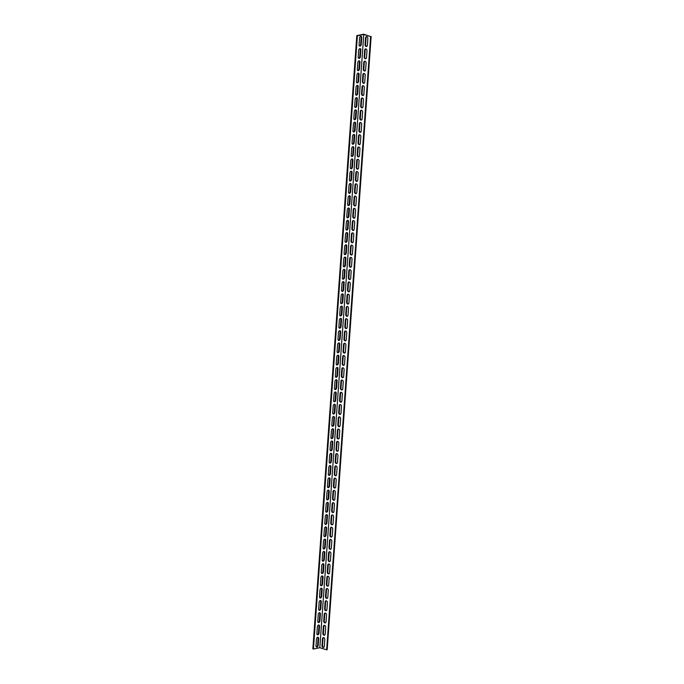 <?xml version="1.0" encoding="UTF-8"?>
<svg xmlns="http://www.w3.org/2000/svg" width="684" height="684" viewBox="0 0 684 684"><rect width="100%" height="100%" fill="white"/><g stroke="black" fill="none" stroke-linecap="round" stroke-linejoin="round"><path stroke-width="1.03" d="M370.608 36.577L363.734 34.2L356.809 35.628L312.853 648.851L313.434 649.03L319.813 647.714L326.653 649.8L370.608 36.577L363.768 34.491L319.813 647.714M313.434 649.03L357.39 35.799L363.768 34.491M319.052 633.068A1.59 1.026 -73 0 1 317.504 634.812A1.59 1.026 -73 0 1 316.889 633.512L317.376 626.766A1.59 1.026 -73 0 1 318.915 625.031A1.59 1.026 -73 0 1 319.539 626.322L319.052 633.068L318.47 632.888L318.958 626.151A1.59 1.026 107 0 0 318.607 625.005M320.813 608.538A1.59 1.026 -73 0 1 319.266 610.282A1.59 1.026 -73 0 1 318.65 608.982L319.129 602.236A1.59 1.026 -73 0 1 320.676 600.501A1.59 1.026 -73 0 1 321.292 601.792L320.813 608.538L320.232 608.367L320.719 601.621A1.59 1.026 107 0 0 320.368 600.475M322.566 584.008A1.59 1.026 -73 0 1 321.027 585.752A1.59 1.026 -73 0 1 320.403 584.452L320.89 577.715A1.59 1.026 -73 0 1 322.438 575.971A1.59 1.026 -73 0 1 323.053 577.262L322.566 584.008L321.993 583.837L322.472 577.091A1.59 1.026 107 0 0 322.121 575.945M324.327 559.478A1.59 1.026 -73 0 1 322.78 561.222A1.59 1.026 -73 0 1 322.164 559.931L322.643 553.185A1.59 1.026 -73 0 1 324.19 551.441A1.59 1.026 -73 0 1 324.814 552.74L324.327 559.478L323.746 559.307L324.233 552.561A1.59 1.026 107 0 0 323.883 551.415M326.088 534.956A1.59 1.026 -73 0 1 324.541 536.692A1.59 1.026 -73 0 1 323.925 535.401L324.404 528.655A1.59 1.026 -73 0 1 325.952 526.911A1.59 1.026 -73 0 1 326.567 528.21L326.088 534.956L325.507 534.777L325.986 528.031A1.59 1.026 107 0 0 325.644 526.885M327.841 510.426A1.59 1.026 -73 0 1 326.302 512.171A1.59 1.026 -73 0 1 325.678 510.871L326.165 504.125A1.59 1.026 -73 0 1 327.713 502.381A1.59 1.026 -73 0 1 328.329 503.68L327.841 510.426L327.268 510.247L327.747 503.501A1.59 1.026 107 0 0 327.397 502.364M329.603 485.896A1.59 1.026 -73 0 1 328.055 487.641A1.59 1.026 -73 0 1 327.439 486.341L327.918 479.595A1.59 1.026 -73 0 1 329.466 477.851A1.59 1.026 -73 0 1 330.09 479.151L329.603 485.896L329.021 485.717L329.508 478.971A1.59 1.026 107 0 0 329.158 477.834M331.364 461.367A1.59 1.026 -73 0 1 329.816 463.111A1.59 1.026 -73 0 1 329.201 461.811L329.679 455.065A1.59 1.026 -73 0 1 331.227 453.321A1.59 1.026 -73 0 1 331.843 454.621L331.364 461.367L330.782 461.187L331.261 454.441A1.59 1.026 107 0 0 330.919 453.304M333.117 436.837A1.59 1.026 -73 0 1 331.569 438.581A1.59 1.026 -73 0 1 330.953 437.281L331.441 430.535A1.59 1.026 -73 0 1 332.98 428.791A1.59 1.026 -73 0 1 333.604 430.091L333.117 436.837L332.535 436.657L333.022 429.911A1.59 1.026 107 0 0 332.672 428.774M334.878 412.307A1.59 1.026 -73 0 1 333.33 414.051A1.59 1.026 -73 0 1 332.715 412.751L333.193 406.005A1.59 1.026 -73 0 1 334.741 404.261A1.59 1.026 -73 0 1 335.357 405.561L334.878 412.307L334.296 412.127L334.784 405.381A1.59 1.026 107 0 0 334.433 404.244M336.639 387.777A1.59 1.026 -73 0 1 335.092 389.521A1.59 1.026 -73 0 1 334.467 388.221L334.955 381.475A1.59 1.026 -73 0 1 336.502 379.74A1.59 1.026 -73 0 1 337.118 381.031L336.639 387.777L336.058 387.606L336.537 380.86A1.59 1.026 107 0 0 336.195 379.714M338.392 363.247A1.59 1.026 -73 0 1 336.844 364.991A1.59 1.026 -73 0 1 336.229 363.691L336.716 356.954A1.59 1.026 -73 0 1 338.255 355.21A1.59 1.026 -73 0 1 338.879 356.501L338.392 363.247L337.81 363.076L338.298 356.33A1.59 1.026 107 0 0 337.947 355.184M340.153 338.717A1.59 1.026 -73 0 1 338.606 340.461A1.59 1.026 -73 0 1 337.99 339.17L338.469 332.424A1.59 1.026 -73 0 1 340.016 330.68A1.59 1.026 -73 0 1 340.632 331.971L340.153 338.717L339.572 338.546L340.059 331.8A1.59 1.026 107 0 0 339.709 330.654M341.906 314.195A1.59 1.026 -73 0 1 340.367 315.931A1.59 1.026 -73 0 1 339.743 314.64L340.23 307.894A1.59 1.026 -73 0 1 341.778 306.15A1.59 1.026 -73 0 1 342.393 307.449L341.906 314.195L341.333 314.016L341.812 307.27A1.59 1.026 107 0 0 341.461 306.124M343.667 289.665A1.59 1.026 -73 0 1 342.12 291.401A1.59 1.026 -73 0 1 341.504 290.11L341.991 283.364A1.59 1.026 -73 0 1 343.53 281.62A1.59 1.026 -73 0 1 344.155 282.919L343.667 289.665L343.086 289.486L343.573 282.74A1.59 1.026 107 0 0 343.223 281.603M345.429 265.136A1.59 1.026 -73 0 1 343.881 266.88A1.59 1.026 -73 0 1 343.265 265.58L343.744 258.834A1.59 1.026 -73 0 1 345.292 257.09A1.59 1.026 -73 0 1 345.907 258.39L345.429 265.136L344.847 264.956L345.334 258.21A1.59 1.026 107 0 0 344.984 257.073M347.181 240.606A1.59 1.026 -73 0 1 345.642 242.35A1.59 1.026 -73 0 1 345.018 241.05L345.506 234.304A1.59 1.026 -73 0 1 347.053 232.56A1.59 1.026 -73 0 1 347.669 233.86L347.181 240.606L346.608 240.426L347.087 233.68A1.59 1.026 107 0 0 346.737 232.543M348.943 216.076A1.59 1.026 -73 0 1 347.395 217.82A1.59 1.026 -73 0 1 346.779 216.52L347.267 209.774A1.59 1.026 -73 0 1 348.806 208.03A1.59 1.026 -73 0 1 349.43 209.33L348.943 216.076L348.361 215.896L348.849 209.15A1.59 1.026 107 0 0 348.498 208.013M350.704 191.546A1.59 1.026 -73 0 1 349.156 193.29A1.59 1.026 -73 0 1 348.541 191.99L349.02 185.244A1.59 1.026 -73 0 1 350.567 183.5A1.59 1.026 -73 0 1 351.183 184.8L350.704 191.546L350.123 191.366L350.601 184.62A1.59 1.026 107 0 0 350.259 183.483M352.457 167.016A1.59 1.026 -73 0 1 350.918 168.76A1.59 1.026 -73 0 1 350.293 167.46L350.781 160.714A1.59 1.026 -73 0 1 352.328 158.979A1.59 1.026 -73 0 1 352.944 160.27L352.457 167.016L351.884 166.845L352.363 160.099A1.59 1.026 107 0 0 352.012 158.953M354.218 142.486A1.59 1.026 -73 0 1 352.67 144.23A1.59 1.026 -73 0 1 352.055 142.93L352.534 136.184A1.59 1.026 -73 0 1 354.081 134.449A1.59 1.026 -73 0 1 354.705 135.74L354.218 142.486L353.637 142.315L354.124 135.569A1.59 1.026 107 0 0 353.773 134.423M355.979 117.956A1.59 1.026 -73 0 1 354.432 119.7A1.59 1.026 -73 0 1 353.816 118.409L354.295 111.663A1.59 1.026 -73 0 1 355.842 109.919A1.59 1.026 -73 0 1 356.458 111.21L355.979 117.956L355.398 117.785L355.877 111.039A1.59 1.026 107 0 0 355.535 109.893M357.732 93.434A1.59 1.026 -73 0 1 356.184 95.17A1.59 1.026 -73 0 1 355.569 93.879L356.056 87.133A1.59 1.026 -73 0 1 357.604 85.389A1.59 1.026 -73 0 1 358.219 86.688L357.732 93.434L357.159 93.255L357.638 86.509A1.59 1.026 107 0 0 357.287 85.363M359.493 68.904A1.59 1.026 -73 0 1 357.946 70.64A1.59 1.026 -73 0 1 357.33 69.349L357.809 62.603A1.59 1.026 -73 0 1 359.356 60.859A1.59 1.026 -73 0 1 359.972 62.159L359.493 68.904L358.912 68.725L359.399 61.979A1.59 1.026 107 0 0 359.049 60.842M361.255 44.374A1.59 1.026 -73 0 1 359.707 46.119A1.59 1.026 -73 0 1 359.083 44.819L359.57 38.073A1.59 1.026 -73 0 1 361.118 36.329A1.59 1.026 -73 0 1 361.733 37.629L361.255 44.374L360.673 44.195L361.152 37.449A1.59 1.026 107 0 0 360.81 36.312M360.374 56.635A1.59 1.026 -73 0 1 358.826 58.379A1.59 1.026 -73 0 1 358.211 57.08L358.69 50.334A1.59 1.026 -73 0 1 360.237 48.598A1.59 1.026 -73 0 1 360.853 49.889L360.374 56.635L359.793 56.456L360.28 49.718A1.59 1.026 107 0 0 359.929 48.573M358.613 81.165A1.59 1.026 -73 0 1 357.065 82.909A1.59 1.026 -73 0 1 356.45 81.61L356.937 74.864A1.59 1.026 -73 0 1 358.476 73.12A1.59 1.026 -73 0 1 359.1 74.419L358.613 81.165L358.031 80.986L358.519 74.24A1.59 1.026 107 0 0 358.168 73.102M356.851 105.695A1.59 1.026 -73 0 1 355.312 107.439A1.59 1.026 -73 0 1 354.688 106.14L355.176 99.394A1.59 1.026 -73 0 1 356.723 97.65A1.59 1.026 -73 0 1 357.339 98.949L356.851 105.695L356.279 105.516L356.757 98.77A1.59 1.026 107 0 0 356.407 97.632M355.099 130.225A1.59 1.026 -73 0 1 353.551 131.969A1.59 1.026 -73 0 1 352.935 130.67L353.414 123.924A1.59 1.026 -73 0 1 354.962 122.18A1.59 1.026 -73 0 1 355.577 123.479L355.099 130.225L354.517 130.046L355.005 123.3A1.59 1.026 107 0 0 354.654 122.162M353.337 154.755A1.59 1.026 -73 0 1 351.79 156.499A1.59 1.026 -73 0 1 351.174 155.2L351.661 148.454A1.59 1.026 -73 0 1 353.201 146.709A1.59 1.026 -73 0 1 353.825 148.009L353.337 154.755L352.756 154.575L353.243 147.829A1.59 1.026 107 0 0 352.893 146.692M351.585 179.285A1.59 1.026 -73 0 1 350.037 181.021A1.59 1.026 -73 0 1 349.413 179.73L349.9 172.984A1.59 1.026 -73 0 1 351.448 171.239A1.59 1.026 -73 0 1 352.063 172.539L351.585 179.285L351.003 179.105L351.482 172.359A1.59 1.026 107 0 0 351.131 171.222M349.823 203.815A1.59 1.026 -73 0 1 348.276 205.551A1.59 1.026 -73 0 1 347.66 204.26L348.139 197.514A1.59 1.026 -73 0 1 349.686 195.769A1.59 1.026 -73 0 1 350.302 197.069L349.823 203.815L349.242 203.635L349.729 196.889A1.59 1.026 107 0 0 349.379 195.744M348.062 228.336A1.59 1.026 -73 0 1 346.514 230.081A1.59 1.026 -73 0 1 345.899 228.789L346.386 222.043A1.59 1.026 -73 0 1 347.925 220.299A1.59 1.026 -73 0 1 348.549 221.59L348.062 228.336L347.481 228.165L347.968 221.419A1.59 1.026 107 0 0 347.617 220.274M346.309 252.866A1.59 1.026 -73 0 1 344.762 254.61A1.59 1.026 -73 0 1 344.137 253.311L344.625 246.565A1.59 1.026 -73 0 1 346.172 244.829A1.59 1.026 -73 0 1 346.788 246.12L346.309 252.866L345.728 252.695L346.207 245.949A1.59 1.026 107 0 0 345.865 244.804M344.548 277.396A1.59 1.026 -73 0 1 343 279.14A1.59 1.026 -73 0 1 342.385 277.841L342.864 271.095A1.59 1.026 -73 0 1 344.411 269.359A1.59 1.026 -73 0 1 345.027 270.65L344.548 277.396L343.966 277.225L344.454 270.479A1.59 1.026 107 0 0 344.103 269.334M342.787 301.926A1.59 1.026 -73 0 1 341.239 303.67A1.59 1.026 -73 0 1 340.623 302.371L341.111 295.625A1.59 1.026 -73 0 1 342.658 293.881A1.59 1.026 -73 0 1 343.274 295.18L342.787 301.926L342.214 301.747L342.693 295.001A1.59 1.026 107 0 0 342.342 293.863M341.034 326.456A1.59 1.026 -73 0 1 339.486 328.2A1.59 1.026 -73 0 1 338.871 326.901L339.349 320.155A1.59 1.026 -73 0 1 340.897 318.411A1.59 1.026 -73 0 1 341.513 319.71L341.034 326.456L340.452 326.277L340.931 319.531A1.59 1.026 107 0 0 340.589 318.393M339.273 350.986A1.59 1.026 -73 0 1 337.725 352.73A1.59 1.026 -73 0 1 337.109 351.431L337.588 344.685A1.59 1.026 -73 0 1 339.136 342.94A1.59 1.026 -73 0 1 339.76 344.24L339.273 350.986L338.691 350.807L339.178 344.061A1.59 1.026 107 0 0 338.828 342.923M337.511 375.516A1.59 1.026 -73 0 1 335.972 377.26A1.59 1.026 -73 0 1 335.348 375.961L335.835 369.215A1.59 1.026 -73 0 1 337.383 367.47A1.59 1.026 -73 0 1 337.999 368.77L337.511 375.516L336.938 375.336L337.417 368.591A1.59 1.026 107 0 0 337.067 367.453M335.758 400.046A1.59 1.026 -73 0 1 334.211 401.782A1.59 1.026 -73 0 1 333.595 400.491L334.074 393.745A1.59 1.026 -73 0 1 335.622 392A1.59 1.026 -73 0 1 336.237 393.3L335.758 400.046L335.177 399.866L335.664 393.12A1.59 1.026 107 0 0 335.314 391.983M333.997 424.576A1.59 1.026 -73 0 1 332.45 426.312A1.59 1.026 -73 0 1 331.834 425.021L332.321 418.275A1.59 1.026 -73 0 1 333.86 416.53A1.59 1.026 -73 0 1 334.485 417.83L333.997 424.576L333.416 424.396L333.903 417.65A1.59 1.026 107 0 0 333.553 416.505M332.236 449.097A1.59 1.026 -73 0 1 330.697 450.841A1.59 1.026 -73 0 1 330.073 449.55L330.56 442.804A1.59 1.026 -73 0 1 332.108 441.06A1.59 1.026 -73 0 1 332.723 442.36L332.236 449.097L331.663 448.926L332.142 442.18A1.59 1.026 107 0 0 331.791 441.035M330.483 473.627A1.59 1.026 -73 0 1 328.936 475.371A1.59 1.026 -73 0 1 328.32 474.072L328.799 467.334A1.59 1.026 -73 0 1 330.346 465.59A1.59 1.026 -73 0 1 330.962 466.881L330.483 473.627L329.902 473.456L330.389 466.71A1.59 1.026 107 0 0 330.039 465.565M328.722 498.157A1.59 1.026 -73 0 1 327.174 499.901A1.59 1.026 -73 0 1 326.559 498.602L327.046 491.856A1.59 1.026 -73 0 1 328.585 490.12A1.59 1.026 -73 0 1 329.209 491.411L328.722 498.157L328.14 497.986L328.628 491.24A1.59 1.026 107 0 0 328.277 490.095M326.961 522.687A1.59 1.026 -73 0 1 325.422 524.431A1.59 1.026 -73 0 1 324.797 523.132L325.285 516.386A1.59 1.026 -73 0 1 326.832 514.642A1.59 1.026 -73 0 1 327.448 515.941L326.961 522.687L326.388 522.508L326.867 515.77A1.59 1.026 107 0 0 326.516 514.625M325.208 547.217A1.59 1.026 -73 0 1 323.66 548.961A1.59 1.026 -73 0 1 323.045 547.662L323.523 540.916A1.59 1.026 -73 0 1 325.071 539.172A1.59 1.026 -73 0 1 325.687 540.471L325.208 547.217L324.626 547.038L325.114 540.292A1.59 1.026 107 0 0 324.763 539.154M323.447 571.747A1.59 1.026 -73 0 1 321.899 573.491A1.59 1.026 -73 0 1 321.283 572.192L321.771 565.446A1.59 1.026 -73 0 1 323.31 563.701A1.59 1.026 -73 0 1 323.934 565.001L323.447 571.747L322.865 571.567L323.352 564.822A1.59 1.026 107 0 0 323.002 563.684M321.694 596.277A1.59 1.026 -73 0 1 320.146 598.021A1.59 1.026 -73 0 1 319.522 596.722L320.009 589.976A1.59 1.026 -73 0 1 321.557 588.231A1.59 1.026 -73 0 1 322.173 589.531L321.694 596.277L321.112 596.097L321.591 589.351A1.59 1.026 107 0 0 321.249 588.214M319.932 620.807A1.59 1.026 -73 0 1 318.385 622.551A1.59 1.026 -73 0 1 317.769 621.252L318.248 614.506A1.59 1.026 -73 0 1 319.796 612.761A1.59 1.026 -73 0 1 320.411 614.061L319.932 620.807L319.351 620.627L319.838 613.881A1.59 1.026 107 0 0 319.488 612.744M318.171 645.337A1.59 1.026 -73 0 1 316.624 647.073A1.59 1.026 -73 0 1 316.008 645.781L316.495 639.036A1.59 1.026 -73 0 1 318.043 637.291A1.59 1.026 -73 0 1 318.659 638.591L318.171 645.337L317.598 645.157L318.077 638.411A1.59 1.026 107 0 0 317.727 637.274M323.344 626.544A1.59 1.146 78.4 0 1 324.182 625.347A1.59 1.146 78.4 0 1 325.661 627.254L325.182 634A1.59 1.146 78.4 0 1 324.344 635.205A1.59 1.146 78.4 0 1 322.865 633.29L323.344 626.544L323.883 626.433L323.404 633.179A1.59 1.146 -101.6 0 0 324.601 635.103M325.105 602.014A1.59 1.146 78.4 0 1 325.943 600.817A1.59 1.146 78.4 0 1 327.422 602.724L326.935 609.47A1.59 1.146 78.4 0 1 326.097 610.675A1.59 1.146 78.4 0 1 324.618 608.76L325.105 602.014L325.644 601.903L325.156 608.649A1.59 1.146 -101.6 0 0 326.362 610.573M326.858 577.484A1.59 1.146 78.4 0 1 327.696 576.287A1.59 1.146 78.4 0 1 329.175 578.194L328.696 584.94A1.59 1.146 78.4 0 1 327.858 586.145A1.59 1.146 78.4 0 1 326.379 584.23L326.858 577.484L327.405 577.373L326.918 584.119A1.59 1.146 -101.6 0 0 328.115 586.043M328.619 552.963A1.59 1.146 78.4 0 1 329.457 551.757A1.59 1.146 78.4 0 1 330.936 553.664L330.457 560.41A1.59 1.146 78.4 0 1 329.611 561.615A1.59 1.146 78.4 0 1 328.132 559.7L328.619 552.963L329.158 552.843L328.679 559.589A1.59 1.146 -101.6 0 0 329.876 561.513M330.381 528.433A1.59 1.146 78.4 0 1 331.218 527.227A1.59 1.146 78.4 0 1 332.698 529.134L332.21 535.88A1.59 1.146 78.4 0 1 331.372 537.085A1.59 1.146 78.4 0 1 329.893 535.179L330.381 528.433L330.919 528.322L330.432 535.068A1.59 1.146 -101.6 0 0 331.637 536.983M332.133 503.903A1.59 1.146 78.4 0 1 332.971 502.697A1.59 1.146 78.4 0 1 334.45 504.604L333.972 511.35A1.59 1.146 78.4 0 1 333.134 512.555A1.59 1.146 78.4 0 1 331.654 510.649L332.133 503.903L332.68 503.792L332.193 510.538A1.59 1.146 -101.6 0 0 333.39 512.453M333.895 479.373A1.59 1.146 78.4 0 1 334.733 478.167A1.59 1.146 78.4 0 1 336.212 480.082L335.724 486.82A1.59 1.146 78.4 0 1 334.886 488.025A1.59 1.146 78.4 0 1 333.407 486.119L333.895 479.373L334.433 479.262L333.954 486.008A1.59 1.146 -101.6 0 0 335.151 487.923M335.656 454.843A1.59 1.146 78.4 0 1 336.494 453.637A1.59 1.146 78.4 0 1 337.973 455.553L337.486 462.299A1.59 1.146 78.4 0 1 336.648 463.495A1.59 1.146 78.4 0 1 335.169 461.589L335.656 454.843L336.195 454.732L335.707 461.478A1.59 1.146 -101.6 0 0 336.913 463.393M337.409 430.313A1.59 1.146 78.4 0 1 338.247 429.107A1.59 1.146 78.4 0 1 339.726 431.023L339.247 437.769A1.59 1.146 78.4 0 1 338.409 438.966A1.59 1.146 78.4 0 1 336.93 437.059L337.409 430.313L337.956 430.202L337.469 436.948A1.59 1.146 -101.6 0 0 338.666 438.863M339.17 405.783A1.59 1.146 78.4 0 1 340.008 404.577A1.59 1.146 78.4 0 1 341.487 406.493L341 413.239A1.59 1.146 78.4 0 1 340.162 414.436A1.59 1.146 78.4 0 1 338.683 412.529L339.17 405.783L339.709 405.672L339.23 412.418A1.59 1.146 -101.6 0 0 340.427 414.342M340.931 381.253A1.59 1.146 78.4 0 1 341.769 380.056A1.59 1.146 78.4 0 1 343.248 381.963L342.761 388.709A1.59 1.146 78.4 0 1 341.923 389.914A1.59 1.146 78.4 0 1 340.444 387.999L340.931 381.253L341.47 381.142L340.983 387.888A1.59 1.146 -101.6 0 0 342.188 389.812M342.684 356.723A1.59 1.146 78.4 0 1 343.522 355.526A1.59 1.146 78.4 0 1 345.001 357.433L344.522 364.179A1.59 1.146 78.4 0 1 343.684 365.384A1.59 1.146 78.4 0 1 342.205 363.469L342.684 356.723L343.223 356.612L342.744 363.358A1.59 1.146 -101.6 0 0 343.941 365.282M344.445 332.193A1.59 1.146 78.4 0 1 345.283 330.996A1.59 1.146 78.4 0 1 346.762 332.903L346.275 339.649A1.59 1.146 78.4 0 1 345.437 340.854A1.59 1.146 78.4 0 1 343.958 338.939L344.445 332.193L344.984 332.082L344.505 338.828A1.59 1.146 -101.6 0 0 345.702 340.752M346.207 307.672A1.59 1.146 78.4 0 1 347.044 306.466A1.59 1.146 78.4 0 1 348.524 308.373L348.036 315.119A1.59 1.146 78.4 0 1 347.198 316.324A1.59 1.146 78.4 0 1 345.719 314.418L346.207 307.672L346.745 307.561L346.258 314.298A1.59 1.146 -101.6 0 0 347.455 316.222M347.959 283.142A1.59 1.146 78.4 0 1 348.797 281.936A1.59 1.146 78.4 0 1 350.276 283.843L349.798 290.589A1.59 1.146 78.4 0 1 348.96 291.794A1.59 1.146 78.4 0 1 347.481 289.888L347.959 283.142L348.498 283.031L348.019 289.777A1.59 1.146 -101.6 0 0 349.216 291.692M349.721 258.612A1.59 1.146 78.4 0 1 350.559 257.406A1.59 1.146 78.4 0 1 352.038 259.313L351.55 266.059A1.59 1.146 78.4 0 1 350.712 267.264A1.59 1.146 78.4 0 1 349.233 265.358L349.721 258.612L350.259 258.501L349.781 265.247A1.59 1.146 -101.6 0 0 350.978 267.162M351.473 234.082A1.59 1.146 78.4 0 1 352.311 232.876A1.59 1.146 78.4 0 1 353.79 234.792L353.312 241.537A1.59 1.146 78.4 0 1 352.474 242.734A1.59 1.146 78.4 0 1 350.995 240.828L351.473 234.082L352.021 233.971L351.533 240.717A1.59 1.146 -101.6 0 0 352.73 242.632M353.235 209.552A1.59 1.146 78.4 0 1 354.073 208.346A1.59 1.146 78.4 0 1 355.552 210.262L355.073 217.008A1.59 1.146 78.4 0 1 354.235 218.205A1.59 1.146 78.4 0 1 352.756 216.298L353.235 209.552L353.773 209.441L353.295 216.187A1.59 1.146 -101.6 0 0 354.492 218.102M354.996 185.022A1.59 1.146 78.4 0 1 355.834 183.816A1.59 1.146 78.4 0 1 357.313 185.732L356.826 192.478A1.59 1.146 78.4 0 1 355.988 193.675A1.59 1.146 78.4 0 1 354.509 191.768L354.996 185.022L355.535 184.911L355.047 191.657A1.59 1.146 -101.6 0 0 356.253 193.581M356.749 160.492A1.59 1.146 78.4 0 1 357.587 159.295A1.59 1.146 78.4 0 1 359.066 161.202L358.587 167.948A1.59 1.146 78.4 0 1 357.749 169.153A1.59 1.146 78.4 0 1 356.27 167.238L356.749 160.492L357.296 160.381L356.809 167.127A1.59 1.146 -101.6 0 0 358.006 169.051M358.51 135.962A1.59 1.146 78.4 0 1 359.348 134.765A1.59 1.146 78.4 0 1 360.827 136.672L360.34 143.418A1.59 1.146 78.4 0 1 359.502 144.623A1.59 1.146 78.4 0 1 358.023 142.708L358.51 135.962L359.049 135.851L358.57 142.597A1.59 1.146 -101.6 0 0 359.767 144.521M360.271 111.432A1.59 1.146 78.4 0 1 361.109 110.235A1.59 1.146 78.4 0 1 362.588 112.142L362.101 118.888A1.59 1.146 78.4 0 1 361.263 120.093A1.59 1.146 78.4 0 1 359.784 118.178L360.271 111.432L360.81 111.321L360.323 118.067A1.59 1.146 -101.6 0 0 361.528 119.991M362.024 86.911A1.59 1.146 78.4 0 1 362.862 85.705A1.59 1.146 78.4 0 1 364.341 87.612L363.862 94.358A1.59 1.146 78.4 0 1 363.024 95.563A1.59 1.146 78.4 0 1 361.545 93.648L362.024 86.911L362.571 86.8L362.084 93.537A1.59 1.146 -101.6 0 0 363.281 95.461M363.785 62.381A1.59 1.146 78.4 0 1 364.623 61.175A1.59 1.146 78.4 0 1 366.102 63.082L365.615 69.828A1.59 1.146 78.4 0 1 364.777 71.033A1.59 1.146 78.4 0 1 363.298 69.127L363.785 62.381L364.324 62.27L363.845 69.016A1.59 1.146 -101.6 0 0 365.042 70.931M365.547 37.851A1.59 1.146 78.4 0 1 366.385 36.645A1.59 1.146 78.4 0 1 367.864 38.552L367.376 45.298A1.59 1.146 78.4 0 1 366.538 46.503A1.59 1.146 78.4 0 1 365.059 44.597L365.547 37.851L366.085 37.74L365.598 44.486A1.59 1.146 -101.6 0 0 366.804 46.401M364.666 50.112A1.59 1.146 78.4 0 1 365.504 48.915A1.59 1.146 78.4 0 1 366.983 50.821L366.496 57.567A1.59 1.146 78.4 0 1 365.658 58.773A1.59 1.146 78.4 0 1 364.179 56.858L364.666 50.112L365.205 50L364.717 56.746A1.59 1.146 -101.6 0 0 365.923 58.67M362.905 74.641A1.59 1.146 78.4 0 1 363.743 73.436A1.59 1.146 78.4 0 1 365.222 75.351L364.743 82.097A1.59 1.146 78.4 0 1 363.905 83.294A1.59 1.146 78.4 0 1 362.426 81.387L362.905 74.641L363.443 74.53L362.965 81.276A1.59 1.146 -101.6 0 0 364.162 83.2M361.143 99.171A1.59 1.146 78.4 0 1 361.981 97.966A1.59 1.146 78.4 0 1 363.461 99.881L362.982 106.627A1.59 1.146 78.4 0 1 362.144 107.824A1.59 1.146 78.4 0 1 360.665 105.917L361.143 99.171L361.691 99.06L361.203 105.806A1.59 1.146 -101.6 0 0 362.4 107.721M359.391 123.701A1.59 1.146 78.4 0 1 360.229 122.496A1.59 1.146 78.4 0 1 361.708 124.411L361.22 131.157A1.59 1.146 78.4 0 1 360.382 132.354A1.59 1.146 78.4 0 1 358.903 130.447L359.391 123.701L359.929 123.59L359.451 130.336A1.59 1.146 -101.6 0 0 360.648 132.251M357.629 148.231A1.59 1.146 78.4 0 1 358.467 147.026A1.59 1.146 78.4 0 1 359.946 148.932L359.468 155.678A1.59 1.146 78.4 0 1 358.63 156.884A1.59 1.146 78.4 0 1 357.151 154.977L357.629 148.231L358.168 148.12L357.689 154.866A1.59 1.146 -101.6 0 0 358.886 156.781M355.877 172.761A1.59 1.146 78.4 0 1 356.715 171.556A1.59 1.146 78.4 0 1 358.194 173.462L357.706 180.208A1.59 1.146 78.4 0 1 356.868 181.414A1.59 1.146 78.4 0 1 355.389 179.507L355.877 172.761L356.415 172.65L355.928 179.396A1.59 1.146 -101.6 0 0 357.133 181.311M354.115 197.291A1.59 1.146 78.4 0 1 354.953 196.086A1.59 1.146 78.4 0 1 356.432 197.992L355.945 204.738A1.59 1.146 78.4 0 1 355.107 205.944A1.59 1.146 78.4 0 1 353.628 204.037L354.115 197.291L354.654 197.18L354.175 203.917A1.59 1.146 -101.6 0 0 355.372 205.841M352.354 221.813A1.59 1.146 78.4 0 1 353.192 220.616A1.59 1.146 78.4 0 1 354.671 222.522L354.192 229.268A1.59 1.146 78.4 0 1 353.354 230.474A1.59 1.146 78.4 0 1 351.875 228.559L352.354 221.813L352.901 221.702L352.414 228.447A1.59 1.146 -101.6 0 0 353.611 230.371M350.601 246.343A1.59 1.146 78.4 0 1 351.439 245.146A1.59 1.146 78.4 0 1 352.918 247.052L352.431 253.798A1.59 1.146 78.4 0 1 351.593 255.004A1.59 1.146 78.4 0 1 350.114 253.089L350.601 246.343L351.14 246.231L350.653 252.977A1.59 1.146 -101.6 0 0 351.858 254.901M348.84 270.873A1.59 1.146 78.4 0 1 349.678 269.676A1.59 1.146 78.4 0 1 351.157 271.582L350.67 278.328A1.59 1.146 78.4 0 1 349.832 279.534A1.59 1.146 78.4 0 1 348.353 277.618L348.84 270.873L349.379 270.761L348.9 277.507A1.59 1.146 -101.6 0 0 350.097 279.431M347.079 295.402A1.59 1.146 78.4 0 1 347.917 294.197A1.59 1.146 78.4 0 1 349.396 296.112L348.917 302.858A1.59 1.146 78.4 0 1 348.079 304.055A1.59 1.146 78.4 0 1 346.6 302.148L347.079 295.402L347.626 295.291L347.139 302.037A1.59 1.146 -101.6 0 0 348.336 303.961M345.326 319.932A1.59 1.146 78.4 0 1 346.164 318.727A1.59 1.146 78.4 0 1 347.643 320.642L347.156 327.388A1.59 1.146 78.4 0 1 346.318 328.585A1.59 1.146 78.4 0 1 344.839 326.678L345.326 319.932L345.865 319.821L345.377 326.567A1.59 1.146 -101.6 0 0 346.583 328.482M343.565 344.462A1.59 1.146 78.4 0 1 344.403 343.257A1.59 1.146 78.4 0 1 345.882 345.172L345.394 351.918A1.59 1.146 78.4 0 1 344.556 353.115A1.59 1.146 78.4 0 1 343.077 351.208L343.565 344.462L344.103 344.351L343.624 351.097A1.59 1.146 -101.6 0 0 344.822 353.012M341.803 368.992A1.59 1.146 78.4 0 1 342.641 367.787A1.59 1.146 78.4 0 1 344.12 369.702L343.642 376.439A1.59 1.146 78.4 0 1 342.804 377.645A1.59 1.146 78.4 0 1 341.325 375.738L341.803 368.992L342.351 368.881L341.863 375.627A1.59 1.146 -101.6 0 0 343.06 377.542M340.051 393.522A1.59 1.146 78.4 0 1 340.888 392.317A1.59 1.146 78.4 0 1 342.368 394.223L341.88 400.969A1.59 1.146 78.4 0 1 341.042 402.175A1.59 1.146 78.4 0 1 339.563 400.268L340.051 393.522L340.589 393.411L340.102 400.157A1.59 1.146 -101.6 0 0 341.307 402.072M338.289 418.052A1.59 1.146 78.4 0 1 339.127 416.847A1.59 1.146 78.4 0 1 340.606 418.753L340.128 425.499A1.59 1.146 78.4 0 1 339.29 426.705A1.59 1.146 78.4 0 1 337.81 424.798L338.289 418.052L338.828 417.941L338.349 424.687A1.59 1.146 -101.6 0 0 339.546 426.602M336.528 442.574A1.59 1.146 78.4 0 1 337.366 441.377A1.59 1.146 78.4 0 1 338.845 443.283L338.366 450.029A1.59 1.146 78.4 0 1 337.528 451.235A1.59 1.146 78.4 0 1 336.049 449.32L336.528 442.574L337.075 442.462L336.588 449.208A1.59 1.146 -101.6 0 0 337.785 451.132M334.775 467.104A1.59 1.146 78.4 0 1 335.613 465.907A1.59 1.146 78.4 0 1 337.092 467.813L336.605 474.559A1.59 1.146 78.4 0 1 335.767 475.765A1.59 1.146 78.4 0 1 334.288 473.85L334.775 467.104L335.314 466.992L334.835 473.738A1.59 1.146 -101.6 0 0 336.032 475.662M333.014 491.634A1.59 1.146 78.4 0 1 333.852 490.437A1.59 1.146 78.4 0 1 335.331 492.343L334.852 499.089A1.59 1.146 78.4 0 1 334.014 500.295A1.59 1.146 78.4 0 1 332.535 498.379L333.014 491.634L333.553 491.522L333.074 498.268A1.59 1.146 -101.6 0 0 334.271 500.192M331.261 516.163A1.59 1.146 78.4 0 1 332.099 514.958A1.59 1.146 78.4 0 1 333.578 516.873L333.091 523.619A1.59 1.146 78.4 0 1 332.253 524.816A1.59 1.146 78.4 0 1 330.774 522.909L331.261 516.163L331.8 516.052L331.312 522.798A1.59 1.146 -101.6 0 0 332.509 524.722M329.5 540.693A1.59 1.146 78.4 0 1 330.338 539.488A1.59 1.146 78.4 0 1 331.817 541.403L331.33 548.149A1.59 1.146 78.4 0 1 330.492 549.346A1.59 1.146 78.4 0 1 329.013 547.439L329.5 540.693L330.039 540.582L329.56 547.328A1.59 1.146 -101.6 0 0 330.757 549.243M327.739 565.223A1.59 1.146 78.4 0 1 328.577 564.018A1.59 1.146 78.4 0 1 330.056 565.933L329.577 572.679A1.59 1.146 78.4 0 1 328.739 573.876A1.59 1.146 78.4 0 1 327.26 571.969L327.739 565.223L328.286 565.112L327.798 571.858A1.59 1.146 -101.6 0 0 328.995 573.773M325.986 589.753A1.59 1.146 78.4 0 1 326.824 588.548A1.59 1.146 78.4 0 1 328.303 590.463L327.816 597.2A1.59 1.146 78.4 0 1 326.978 598.406A1.59 1.146 78.4 0 1 325.498 596.499L325.986 589.753L326.524 589.642L326.037 596.388A1.59 1.146 -101.6 0 0 327.243 598.303M324.225 614.283A1.59 1.146 78.4 0 1 325.062 613.078A1.59 1.146 78.4 0 1 326.542 614.984L326.054 621.73A1.59 1.146 78.4 0 1 325.216 622.936A1.59 1.146 78.4 0 1 323.737 621.029L324.225 614.283L324.763 614.172L324.284 620.918A1.59 1.146 -101.6 0 0 325.481 622.833M322.463 638.813A1.59 1.146 78.4 0 1 323.301 637.608A1.59 1.146 78.4 0 1 324.78 639.514L324.301 646.26A1.59 1.146 78.4 0 1 323.464 647.466A1.59 1.146 78.4 0 1 321.984 645.559L322.463 638.813L323.01 638.702L322.523 645.448A1.59 1.146 -101.6 0 0 323.72 647.363M316.359 646.919A1.59 1.026 107 0 0 317.598 645.157M318.12 622.389A1.59 1.026 107 0 0 319.351 620.627M319.873 597.859A1.59 1.026 107 0 0 321.112 596.097M321.634 573.337A1.59 1.026 107 0 0 322.865 571.567M323.395 548.807A1.59 1.026 107 0 0 324.626 547.038M325.148 524.277A1.59 1.026 107 0 0 326.388 522.508M326.909 499.748A1.59 1.026 107 0 0 328.14 497.986M328.671 475.218A1.59 1.026 107 0 0 329.902 473.456M330.423 450.688A1.59 1.026 107 0 0 331.663 448.926M332.185 426.158A1.59 1.026 107 0 0 333.416 424.396M333.937 401.628A1.59 1.026 107 0 0 335.177 399.866M335.699 377.098A1.59 1.026 107 0 0 336.938 375.336M337.46 352.568A1.59 1.026 107 0 0 338.691 350.807M339.213 328.046A1.59 1.026 107 0 0 340.452 326.277M340.974 303.516A1.59 1.026 107 0 0 342.214 301.747M342.735 278.986A1.59 1.026 107 0 0 343.966 277.225M344.488 254.457A1.59 1.026 107 0 0 345.728 252.695M346.249 229.927A1.59 1.026 107 0 0 347.481 228.165M348.011 205.397A1.59 1.026 107 0 0 349.242 203.635M349.763 180.867A1.59 1.026 107 0 0 351.003 179.105M351.525 156.337A1.59 1.026 107 0 0 352.756 154.575M353.286 131.807A1.59 1.026 107 0 0 354.517 130.046M355.039 107.285A1.59 1.026 107 0 0 356.279 105.516M356.8 82.755A1.59 1.026 107 0 0 358.031 80.986M358.553 58.225A1.59 1.026 107 0 0 359.793 56.456M359.433 45.956A1.59 1.026 107 0 0 360.673 44.195M357.681 70.486A1.59 1.026 107 0 0 358.912 68.725M355.919 95.016A1.59 1.026 107 0 0 357.159 93.255M354.158 119.546A1.59 1.026 107 0 0 355.398 117.785M352.405 144.076A1.59 1.026 107 0 0 353.637 142.315M350.644 168.606A1.59 1.026 107 0 0 351.884 166.845M348.883 193.136A1.59 1.026 107 0 0 350.123 191.366M347.13 217.666A1.59 1.026 107 0 0 348.361 215.896M345.369 242.187A1.59 1.026 107 0 0 346.608 240.426M343.607 266.717A1.59 1.026 107 0 0 344.847 264.956M341.855 291.247A1.59 1.026 107 0 0 343.086 289.486M340.093 315.777A1.59 1.026 107 0 0 341.333 314.016M338.341 340.307A1.59 1.026 107 0 0 339.572 338.546M336.579 364.837A1.59 1.026 107 0 0 337.81 363.076M334.818 389.367A1.59 1.026 107 0 0 336.058 387.606M333.065 413.897A1.59 1.026 107 0 0 334.296 412.127M331.304 438.427A1.59 1.026 107 0 0 332.535 436.657M329.543 462.957A1.59 1.026 107 0 0 330.782 461.187M327.79 487.478A1.59 1.026 107 0 0 329.021 485.717M326.029 512.008A1.59 1.026 107 0 0 327.268 510.247M324.267 536.538A1.59 1.026 107 0 0 325.507 534.777M322.515 561.068A1.59 1.026 107 0 0 323.746 559.307M320.753 585.598A1.59 1.026 107 0 0 321.993 583.837M318.992 610.128A1.59 1.026 107 0 0 320.232 608.367M317.239 634.658A1.59 1.026 107 0 0 318.47 632.888M323.583 637.599A1.59 1.146 -101.6 0 0 323.01 638.702M325.345 613.069A1.59 1.146 -101.6 0 0 324.763 614.172M327.097 588.539A1.59 1.146 -101.6 0 0 326.524 589.642M328.859 564.009A1.59 1.146 -101.6 0 0 328.286 565.112M330.62 539.479A1.59 1.146 -101.6 0 0 330.039 540.582M332.373 514.949A1.59 1.146 -101.6 0 0 331.8 516.052M334.134 490.419A1.59 1.146 -101.6 0 0 333.553 491.522M335.895 465.898A1.59 1.146 -101.6 0 0 335.314 466.992M337.648 441.368A1.59 1.146 -101.6 0 0 337.075 442.462M339.409 416.838A1.59 1.146 -101.6 0 0 338.828 417.941M341.171 392.308A1.59 1.146 -101.6 0 0 340.589 393.411M342.923 367.778A1.59 1.146 -101.6 0 0 342.351 368.881M344.685 343.248A1.59 1.146 -101.6 0 0 344.103 344.351M346.437 318.718A1.59 1.146 -101.6 0 0 345.865 319.821M348.199 294.188A1.59 1.146 -101.6 0 0 347.626 295.291M349.96 269.658A1.59 1.146 -101.6 0 0 349.379 270.761M351.713 245.137A1.59 1.146 -101.6 0 0 351.14 246.231M353.474 220.607A1.59 1.146 -101.6 0 0 352.901 221.702M355.235 196.077A1.59 1.146 -101.6 0 0 354.654 197.18M356.988 171.547A1.59 1.146 -101.6 0 0 356.415 172.65M358.749 147.017A1.59 1.146 -101.6 0 0 358.168 148.12M360.511 122.487A1.59 1.146 -101.6 0 0 359.929 123.59M362.263 97.957A1.59 1.146 -101.6 0 0 361.691 99.06M364.025 73.427A1.59 1.146 -101.6 0 0 363.443 74.53M365.786 48.897A1.59 1.146 -101.6 0 0 365.205 50M366.658 36.637A1.59 1.146 -101.6 0 0 366.085 37.74M364.905 61.167A1.59 1.146 -101.6 0 0 364.324 62.27M363.144 85.697A1.59 1.146 -101.6 0 0 362.571 86.8M361.383 110.227A1.59 1.146 -101.6 0 0 360.81 111.321M359.63 134.757A1.59 1.146 -101.6 0 0 359.049 135.851M357.869 159.278A1.59 1.146 -101.6 0 0 357.296 160.381M356.108 183.808A1.59 1.146 -101.6 0 0 355.535 184.911M354.355 208.338A1.59 1.146 -101.6 0 0 353.773 209.441M352.593 232.868A1.59 1.146 -101.6 0 0 352.021 233.971M350.841 257.398A1.59 1.146 -101.6 0 0 350.259 258.501M349.079 281.928A1.59 1.146 -101.6 0 0 348.498 283.031M347.318 306.458A1.59 1.146 -101.6 0 0 346.745 307.561M345.565 330.988A1.59 1.146 -101.6 0 0 344.984 332.082M343.804 355.518A1.59 1.146 -101.6 0 0 343.223 356.612M342.043 380.039A1.59 1.146 -101.6 0 0 341.47 381.142M340.29 404.569A1.59 1.146 -101.6 0 0 339.709 405.672M338.529 429.099A1.59 1.146 -101.6 0 0 337.956 430.202M336.767 453.629A1.59 1.146 -101.6 0 0 336.195 454.732M335.015 478.159A1.59 1.146 -101.6 0 0 334.433 479.262M333.253 502.689A1.59 1.146 -101.6 0 0 332.68 503.792M331.492 527.219A1.59 1.146 -101.6 0 0 330.919 528.322M329.739 551.749A1.59 1.146 -101.6 0 0 329.158 552.843M327.978 576.279A1.59 1.146 -101.6 0 0 327.405 577.373M326.225 600.8A1.59 1.146 -101.6 0 0 325.644 601.903M324.464 625.33A1.59 1.146 -101.6 0 0 323.883 626.433M326.653 649.8L327.191 649.689L371.147 36.466M356.809 35.628L357.39 35.799M322.523 645.448L321.984 645.559M324.284 620.918L323.737 621.029M326.037 596.388L325.498 596.499M327.798 571.858L327.26 571.969M329.56 547.328L329.013 547.439M331.312 522.798L330.774 522.909M333.074 498.268L332.535 498.379M334.835 473.738L334.288 473.85M336.588 449.208L336.049 449.32M338.349 424.687L337.81 424.798M340.102 400.157L339.563 400.268M341.863 375.627L341.325 375.738M343.624 351.097L343.077 351.208M345.377 326.567L344.839 326.678M347.139 302.037L346.6 302.148M348.9 277.507L348.353 277.618M350.653 252.977L350.114 253.089M352.414 228.447L351.875 228.559M354.175 203.917L353.628 204.037M355.928 179.396L355.389 179.507M357.689 154.866L357.151 154.977M359.451 130.336L358.903 130.447M361.203 105.806L360.665 105.917M362.965 81.276L362.426 81.387M364.717 56.746L364.179 56.858M365.598 44.486L365.059 44.597M363.845 69.016L363.298 69.127M362.084 93.537L361.545 93.648M360.323 118.067L359.784 118.178M358.57 142.597L358.023 142.708M356.809 167.127L356.27 167.238M355.047 191.657L354.509 191.768M353.295 216.187L352.756 216.298M351.533 240.717L350.995 240.828M349.781 265.247L349.233 265.358M348.019 289.777L347.481 289.888M346.258 314.298L345.719 314.418M344.505 338.828L343.958 338.939M342.744 363.358L342.205 363.469M340.983 387.888L340.444 387.999M339.23 412.418L338.683 412.529M337.469 436.948L336.93 437.059M335.707 461.478L335.169 461.589M333.954 486.008L333.407 486.119M332.193 510.538L331.654 510.649M330.432 535.068L329.893 535.179M328.679 559.589L328.132 559.7M326.918 584.119L326.379 584.23M325.156 608.649L324.618 608.76M323.404 633.179L322.865 633.29M318.659 638.591L318.077 638.411M320.411 614.061L319.838 613.881M322.173 589.531L321.591 589.351M323.934 565.001L323.352 564.822M325.687 540.471L325.114 540.292M327.448 515.941L326.867 515.77M329.209 491.411L328.628 491.24M330.962 466.881L330.389 466.71M332.723 442.36L332.142 442.18M334.485 417.83L333.903 417.65M336.237 393.3L335.664 393.12M337.999 368.77L337.417 368.591M339.76 344.24L339.178 344.061M341.513 319.71L340.931 319.531M343.274 295.18L342.693 295.001M345.027 270.65L344.454 270.479M346.788 246.12L346.207 245.949M348.549 221.59L347.968 221.419M350.302 197.069L349.729 196.889M352.063 172.539L351.482 172.359M353.825 148.009L353.243 147.829M355.577 123.479L355.005 123.3M357.339 98.949L356.757 98.77M359.1 74.419L358.519 74.24M360.853 49.889L360.28 49.718M361.733 37.629L361.152 37.449M359.972 62.159L359.399 61.979M358.219 86.688L357.638 86.509M356.458 111.21L355.877 111.039M354.705 135.74L354.124 135.569M352.944 160.27L352.363 160.099M351.183 184.8L350.601 184.62M349.43 209.33L348.849 209.15M347.669 233.86L347.087 233.68M345.907 258.39L345.334 258.21M344.155 282.919L343.573 282.74M342.393 307.449L341.812 307.27M340.632 331.971L340.059 331.8M338.879 356.501L338.298 356.33M337.118 381.031L336.537 380.86M335.357 405.561L334.784 405.381M333.604 430.091L333.022 429.911M331.843 454.621L331.261 454.441M330.09 479.151L329.508 478.971M328.329 503.68L327.747 503.501M326.567 528.21L325.986 528.031M324.814 552.74L324.233 552.561M323.053 577.262L322.472 577.091M321.292 601.792L320.719 601.621M319.539 626.322L318.958 626.151"/></g></svg>

